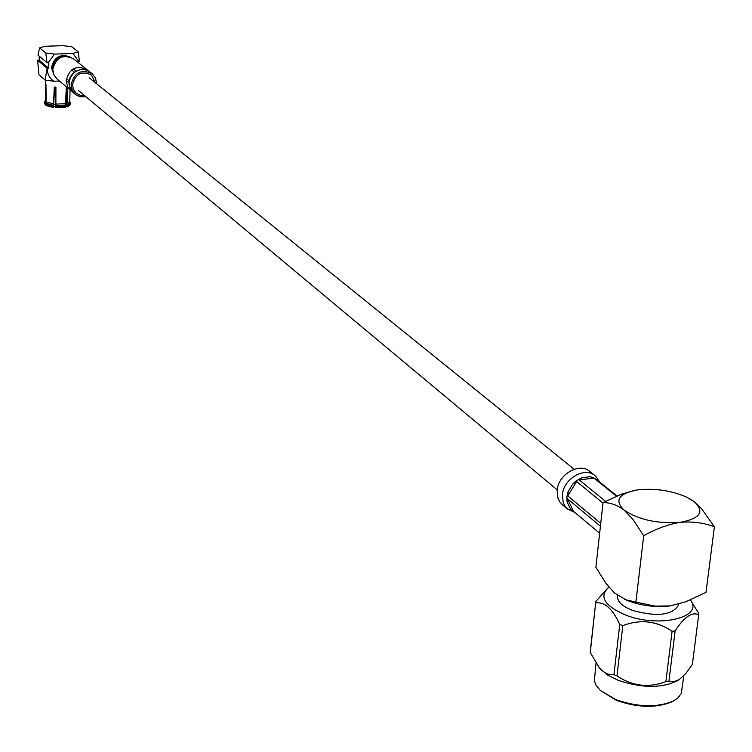 <?xml version="1.0" encoding="UTF-8"?>
<svg xmlns="http://www.w3.org/2000/svg" width="752" height="752" viewBox="0 0 752 752"><rect width="100%" height="100%" fill="white"/><g stroke="black" fill="none" stroke-linecap="round" stroke-linejoin="round"><path stroke-width="1.13" d="M714.4 526.767L706.015 592.332L685.702 601.807L670.126 605.905L655.218 606.15L635.919 602.07L643.693 535.753C655.829 528.863 668.058 524.379 680.372 522.302C692.611 521.324 703.957 522.819 714.4 526.767L701.701 508.878L695.609 502.778L689.217 498.435M635.44 490.229L621.49 494.167L603.038 502.618L595.885 567.299L606.14 583.58L614.61 593.093L625.955 599.795L635.919 602.07M643.693 535.753L632.855 519.331L624.066 510.063C616.96 504.94 609.957 502.458 603.038 502.618M670.126 605.905L666.375 606.319C653.394 607.184 640.789 605.398 628.569 600.951L624.508 599.241M680.372 522.302C657.464 523.937 638.702 519.858 624.066 510.063C614.469 500.672 618.294 494.055 635.562 490.201L638.824 489.731C655.603 488.217 671.433 490.633 686.313 496.987L694.049 501.528C704.962 511.623 700.403 518.542 680.372 522.302M683.85 675.663L681.218 693.57L677.759 698.119L672.899 701.259C656.684 707.735 637.696 707.19 615.926 699.642L600.331 690.439L616.518 700.403C637.555 707.707 655.913 708.234 671.583 701.973L673.2 701.108M600.331 690.439L595.96 685.128L594.371 680.673L595.998 663.292M679.347 679.545L678.163 680.372C662.362 688.371 642.368 688.353 618.172 680.316L607.588 675.052L599.485 668.002M600.199 668.876L599.25 667.72C604.035 672.984 608.932 675.305 613.952 674.694L616.997 675.879C632.206 686.162 648.497 688.089 665.887 681.65L668.923 681.18L673.726 681.754L679.188 679.648L685.824 673.472L692.376 664.439L698.683 614.779C692.056 611.564 684.207 616.922 675.155 630.862L668.923 681.18M599.25 667.72L590.282 652.492L590.339 650.912L595.838 601.468L607.71 588.092M690.392 599.946C704.304 617.317 658.968 628.343 625.739 615.089C604.298 605.792 598.658 596.515 608.81 587.256L608.932 587.171M595.838 601.468L590.282 652.492M665.887 681.65L672.1 631.304C656.703 620.879 640.272 618.99 622.816 625.617L619.742 624.461C612.598 608.753 604.617 601.6 595.791 603.001M678.661 604.11L678.53 605.106C672.363 615.258 657.107 617.054 632.77 610.502C622.412 606.413 617.326 601.732 617.533 596.458L617.646 595.49M622.816 625.617L616.997 675.879M690.421 599.927L698.589 613.228L698.683 614.779M613.952 674.694L619.742 624.461M672.1 631.304L675.155 630.862M562.581 504.883L559.883 502.035L557.956 498.256L557.138 490.37C558.125 474.239 579.83 461.907 589.991 471.626L594.738 475.414M596.552 479.513L593.337 477.614L590.057 476.74L582.048 477.661L575.976 481.017L572.949 483.79L568.136 491.535L566.886 496.762L567.064 501.819L570.317 508.559L567.064 501.819L567.45 498.726L600.425 526.24M600.745 523.354L567.751 495.897L568.136 491.535L572.949 483.78L576.634 481.562L602.991 503.05M599.654 533.224L571.285 509.508M605.548 501.321L579.143 479.87L582.048 477.661L590.057 476.74L594.014 478.159L616.49 496.179M616.988 495.963L596.844 479.757M86.884 69.504L73.649 58.91C62.952 53.824 55.996 57.321 52.781 69.391L53.73 74.533L57.152 79.063M88.501 70.989L87.364 69.88C76.516 64.738 69.457 68.3 66.157 80.567L67.783 87.129L71.901 91.293M95.203 82.607L91.5 75.087C81.818 70.481 75.491 73.668 72.54 84.638L73.395 89.309L76.084 93.079L80.013 95.241L84.581 95.579M96.576 83.716L95.579 78.208L92.383 73.893C81.489 68.723 74.382 72.314 71.064 84.656L72.333 90.588L75.67 94.658L80.107 96.754L85.944 96.717M66.167 80.417L68.987 82.767M76.046 71.092L73.235 68.893M71.703 69.917L74.298 72.22M69.203 80.812L66.345 78.687M66.364 103.616L65.593 103.832M55.845 104.396L53.73 104.199M45.769 80.173L45.458 101.266L45.966 84.525L46.154 101.887L53.477 103.87L54.323 87.025L55.93 87.166L55.883 104.096L65.537 103.673L65.979 105.045L65.433 107.329L55.789 107.752L55.667 106.662L65.941 106.201M55.667 106.662L55.704 105.496L65.979 105.045M65.537 103.673L66.317 86.79M67.436 87.73L67.219 103.268L69.72 101.511L70.058 89.939M57.556 81.084L59.605 81.141M37.609 60.273L39.189 60.216L48.73 68.216L47.141 68.272L37.609 60.273L38.944 74.786L45.101 80.069L53.824 81.235L59.464 81.009M78.114 62.491L78.133 61.73L78.932 61.692L72.972 53.448L54.548 54.106L48.072 62.839L47.009 62.651L37.995 55.15L39.602 47.884L44.923 46.286L63.14 45.656L71.797 46.774L78.208 51.813L79.439 61.448L78.932 61.692M45.101 80.069L47.132 68.272C47.254 73.828 49.482 78.152 53.824 81.235M48.73 68.216L48.871 62.811L48.072 62.839M39.189 60.216L39.283 56.221M78.208 51.813L72.972 53.448M54.548 54.106L45.787 52.969L39.602 47.884M45.787 52.969L47.009 62.651M53.383 107.536L53.749 103.597L53.383 107.536L46.06 105.543L45.477 104.321L53.26 106.436M66.59 87.025L66.185 106.671L67.116 106.925L69.485 105.571L70.293 103.936L69.729 101.304M67.116 106.925L67.633 105.806L70.152 104.378M45.176 104.528L45.75 104.904M45.252 100.467L44.537 103.052L45.364 104.923M67.633 105.806L67.661 104.65L70.331 102.78M45.477 104.321L45.505 103.165L53.289 105.28M44.565 101.896L44.772 103.701M46.163 101.238L44.8 102.545M45.505 103.165L46.154 101.887M55.704 105.496L55.883 104.096M67.661 104.65L67.219 103.268L66.373 103.043M53.749 103.597L54.576 87.044M567.713 509.207L565.147 506.463L563.22 502.674L562.402 494.769C563.417 478.582 585.178 466.202 595.368 475.922L595.65 476.166M571.548 509.734L567.403 508.954M567.45 498.726L573.485 511.228M594.014 478.159L579.143 479.87M576.634 481.562L567.751 495.897M90.325 72.248C84.91 68.404 79.383 68.658 73.743 73.029L70.368 77.569L69.062 82.993L70.03 88.228L73.047 92.458C67.417 84.91 67.614 78.405 73.64 72.935C79.27 68.582 84.835 68.357 90.334 72.248L91.904 73.508M74.034 72.54L74.326 72.051M53.693 106.408L55.676 106.615M55.695 106.859L53.683 106.652L55.695 106.85M64.71 56.278C57.575 56.851 53.514 60.743 52.527 67.971L52.819 70.81M54.313 75.717L51.493 67.802C53.9 57.274 60.01 53.608 69.804 56.785M574.161 469.257L89.206 77.766M557.194 489.843L78.377 90.409M628.569 600.951L625.955 599.795M671.583 701.973L672.899 701.259M678.163 680.372L679.188 679.648M561.951 504.348L567.497 509.029L575.054 512.544M595.763 476.26L599.899 482.267M56.701 78.687L70.124 89.996M75.04 94.141L73.038 92.449M45.261 104.744L44.65 103.503"/></g></svg>
